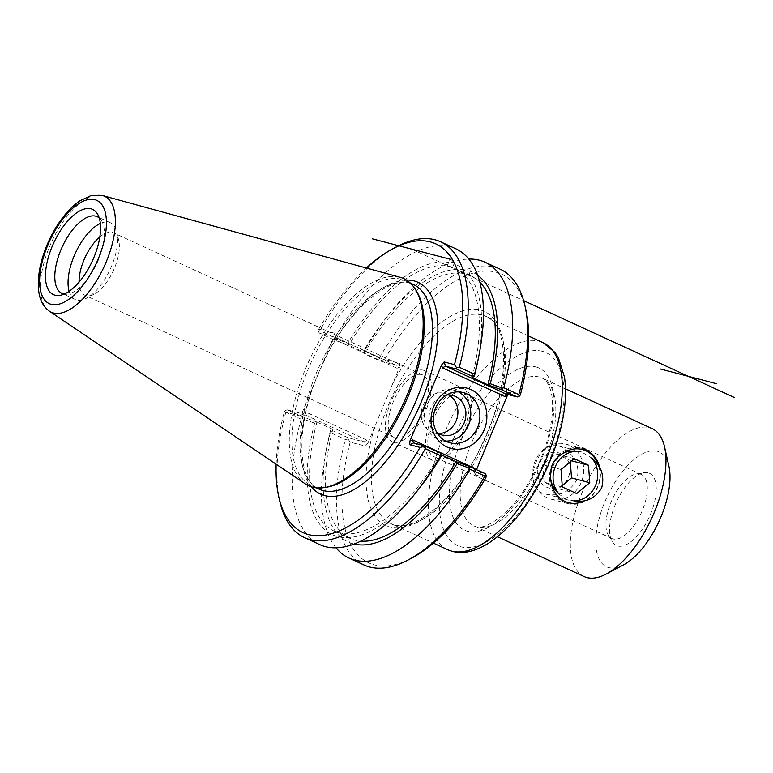 <?xml version="1.0" encoding="UTF-8"?>
<svg xmlns="http://www.w3.org/2000/svg" width="773" height="773" viewBox="0 0 773 773"><rect width="100%" height="100%" fill="white"/><g stroke="black" fill="none" stroke-linecap="round" stroke-linejoin="round"><path stroke-width="0.58" stroke-dasharray="3.87 2.9" d="M584.146 576.561A81.397 37.007 114.7 0 1 583.18 490.111A81.397 37.007 114.7 0 1 649.349 427.643A81.397 37.007 114.7 0 1 652.141 428.638M577.112 451.316L581.538 451.915L591.538 457.954M573.682 500.856L565.614 498.991L559.256 494.218M304.697 411.555L303.412 414.048L287.45 409.864L302.871 416.956L316.824 422L314.611 423.16L302.272 418.715L301.093 419.169L285.855 412.164L285.614 410.347L284.329 411.854L299.528 415.835L302.108 412.743L304.697 411.555L367.049 440.214L367.977 443.026L399.602 367.059L397.003 368.257L396.066 365.185L380.007 360.962L364.769 353.957L363.841 351.792L364.267 351.155A162.803 74.024 114.7 0 1 389.37 313.722A162.803 74.024 114.7 0 1 468.796 259.061M447.171 266.009L452.553 267.41A11.721 0.831 -157.4 0 0 447.171 265.941A11.721 0.831 -157.4 0 0 447.171 266.009L448.669 262.424A148.522 67.522 -65.3 0 0 347.869 343.251L348.778 345.241L334.825 340.197L319.404 333.105L335.366 337.289L395.969 365.146L399.854 363.358L399.602 367.059M452.553 267.41L454.041 263.825C451.992 258.994 450.205 258.53 448.669 262.424L447.171 265.941M462.795 273.246L464.273 269.69L470.854 270.048L468.757 274.811L462.795 273.246A11.721 0.831 -157.4 0 0 468.815 274.956A11.721 0.831 -157.4 0 0 468.757 274.811M477.675 275.227A148.522 67.522 -65.3 0 0 470.245 271.246M464.273 269.69A148.522 67.522 -65.3 0 0 385.118 319.114A148.522 67.522 -65.3 0 0 363.783 350.565M479.849 282.203A144.503 65.695 -65.3 0 0 470.738 275.797A144.503 65.695 -65.3 0 0 465.781 274.029A144.503 65.695 -65.3 0 0 364.769 352.575L348.778 345.241M472.042 377.543A144.503 65.695 -65.3 0 0 454.824 268.482A144.503 65.695 -65.3 0 0 449.867 266.704A144.503 65.695 -65.3 0 0 348.855 345.26M477.695 361.667A148.522 67.522 -65.3 0 0 454.041 263.825M568.58 451.934L561.314 446.92L558.212 445.808C538.588 438.687 519.823 489.203 545.564 494.053C559.179 496.788 569.508 492.227 576.542 480.381C579.779 469.491 577.131 460.012 568.58 451.934M640.102 474.042A35.229 16.02 -65.3 0 0 636.372 473.926A35.229 16.02 -65.3 0 0 612.052 499.793A35.229 16.02 -65.3 0 0 608.254 535.1A35.229 16.02 -65.3 0 0 611.887 538.501A35.229 16.02 -65.3 0 0 641.155 513.175A35.229 16.02 -65.3 0 0 641.319 474.477A35.229 16.02 -65.3 0 0 640.102 474.042M648.122 472.805A39.723 18.059 -65.3 0 0 643.919 472.67A39.723 18.059 -65.3 0 0 616.487 501.841A39.723 18.059 -65.3 0 0 612.206 541.651A39.723 18.059 -65.3 0 0 647.397 520.828A39.723 18.059 -65.3 0 0 648.122 472.805M461.954 392.153A35.229 16.02 -65.3 0 0 433.324 419.188A35.229 16.02 -65.3 0 0 433.74 456.601A35.229 16.02 -65.3 0 0 463.008 431.286A35.229 16.02 -65.3 0 0 463.162 392.578A35.229 16.02 -65.3 0 0 461.954 392.153M463.433 388.616A39.075 17.769 -65.3 0 0 431.672 418.599A39.075 17.769 -65.3 0 0 432.126 460.09A39.075 17.769 -65.3 0 0 464.592 432.01A39.075 17.769 -65.3 0 0 464.766 389.09A39.075 17.769 -65.3 0 0 463.433 388.616M423.372 370.199A39.075 17.769 -65.3 0 0 391.621 400.182A39.075 17.769 -65.3 0 0 392.075 441.683A39.075 17.769 -65.3 0 0 424.541 413.603A39.075 17.769 -65.3 0 0 424.715 370.682A39.075 17.769 -65.3 0 0 423.372 370.199M421.556 374.576A34.321 15.605 -65.3 0 0 393.66 400.916A34.321 15.605 -65.3 0 0 394.066 437.363A34.321 15.605 -65.3 0 0 422.58 412.695A34.321 15.605 -65.3 0 0 422.734 375.002A34.321 15.605 -65.3 0 0 421.556 374.576M623.531 564.86A63.164 28.717 114.7 0 1 600.041 515.34A63.164 28.717 114.7 0 1 657.108 451.21A63.164 28.717 114.7 0 1 668.906 466.158M332.815 430.716L330.564 431.721L330.525 430.484L332.738 429.315L332.815 430.716L348.053 437.721L364.015 441.905L303.412 414.048L299.528 415.835M367.977 443.026L365.407 446.118L350.208 442.137L348.034 439.045L348.053 437.721M348.034 439.045L345.415 439.537L330.361 432.619L330.564 431.721M316.824 422L332.738 429.315M302.272 418.715L302.871 416.956M316.901 422.019A144.503 65.695 -65.3 0 0 334.11 531.07A144.503 65.695 -65.3 0 0 440.088 454.302L440.088 452.91M441.074 456.302L440.166 454.321M314.611 423.16A148.522 67.522 -65.3 0 0 329.172 532.974A148.522 67.522 -65.3 0 0 419.739 487.753M363.841 351.792L364.769 353.957M334.825 340.197L335.54 338.787L347.869 343.251M319.404 333.105L318.428 331.53L319.771 330.699L335.009 337.695L335.54 338.787M330.525 430.484A148.522 67.522 -65.3 0 0 327.163 445.2A148.522 67.522 -65.3 0 0 354.111 544.018M332.815 429.334A144.503 65.695 -65.3 0 0 350.034 538.385A144.503 65.695 -65.3 0 0 360.817 541.129M474.622 468.786L474.091 470.747L485.28 473.685M440.832 454.64L440.088 454.302M455.799 248.79A162.803 74.024 -65.3 0 0 335.009 337.695M507.842 394.462L510.016 392.23L520.345 394.935M485.898 477.695L475.569 474.989L475.82 471.288L475.066 468.989M367.049 440.214L364.015 441.905L365.407 446.118M285.614 410.347L287.45 409.864M397.003 368.257L334.651 339.589L335.666 337.559L333.984 333.076L318.776 329.095L318.428 331.53M406.443 280.058A116.568 52.999 -65.3 0 0 323.491 361.358L333.723 336.777L333.984 333.076M380.007 360.962L384.654 359.377L399.854 363.358M458.544 391.882A25.982 23.064 104.7 0 0 454.128 390.162A25.982 23.064 104.7 0 0 425.227 409.448A25.982 23.064 104.7 0 0 440.958 440.426A25.982 23.064 104.7 0 0 445.644 441.093M476.506 469.655L475.82 471.288M448.611 394.926A20.513 18.214 104.7 0 0 444.755 393.36A20.513 18.214 104.7 0 0 421.942 408.588A20.513 18.214 104.7 0 0 434.358 433.044A20.513 18.214 104.7 0 0 438.484 433.566M446.688 395.032A20.513 18.214 104.7 0 0 430.948 407.661A20.513 18.214 104.7 0 0 436.861 432.522M350.208 442.137A158.9 72.247 -65.3 0 0 411.719 558.087M364.112 565.005A162.803 74.024 114.7 0 1 345.415 439.537M525.853 309.799A158.9 72.247 -65.3 0 0 384.654 359.377M364.267 351.155L379.321 358.073L380.847 360.218M323.491 361.358L312.34 388.162A116.568 52.999 -65.3 0 0 311.403 486.816M302.108 412.743L312.34 388.162M276.145 464.206A158.9 72.247 114.7 0 1 284.329 411.854M318.776 329.095A158.9 72.247 114.7 0 1 366.325 268.028M416.734 291.527A112.655 51.221 -65.3 0 0 405.11 280.676A112.655 51.221 -65.3 0 0 401.235 279.295A112.655 51.221 -65.3 0 0 309.664 365.755A112.655 51.221 -65.3 0 0 310.997 485.396A112.655 51.221 -65.3 0 0 326.805 487.154M379.321 358.073A162.803 74.024 114.7 0 1 500.112 269.159M285.855 412.164A162.803 74.024 -65.3 0 0 279.758 501.126M301.093 419.169A162.803 74.024 -65.3 0 0 319.8 544.627M336.062 547.815A162.803 74.024 114.7 0 1 325.829 451.934A162.803 74.024 114.7 0 1 330.361 432.619M396.704 246.732A162.803 74.024 -65.3 0 0 319.771 330.699M305.258 483.84A113.96 51.81 114.7 0 1 309.016 360.836A113.96 51.81 114.7 0 1 399.912 277.256M99.823 236.963A34.321 15.605 114.7 0 1 112.365 232.441A34.321 15.605 114.7 0 1 113.544 232.866A34.321 15.605 114.7 0 1 118.771 240.558A34.321 15.605 114.7 0 1 114.491 268.047A34.321 15.605 114.7 0 1 94.122 294.184A34.321 15.605 114.7 0 1 84.875 295.228A34.321 15.605 114.7 0 1 79.059 282.145M69.126 291.334A42.196 19.19 -65.3 0 0 75.213 299.46A42.196 19.19 -65.3 0 0 86.576 298.175A42.196 19.19 -65.3 0 0 111.621 266.038A42.196 19.19 -65.3 0 0 116.887 232.238A42.196 19.19 -65.3 0 0 110.462 222.779A42.196 19.19 -65.3 0 0 100.326 223.445M64.236 294.059A42.196 19.19 -65.3 0 0 67.889 294.03A42.196 19.19 -65.3 0 0 98.374 259.95A42.196 19.19 -65.3 0 0 101.572 220.749A42.196 19.19 -65.3 0 0 99.224 217.957M565.44 444.021A28.495 25.296 -75.3 0 1 581.277 482.188A28.495 25.296 -75.3 0 1 550.994 499.145A28.495 25.296 -75.3 0 1 533.756 465.172A28.495 25.296 -75.3 0 1 565.44 444.021L582.166 448.408A28.495 25.296 104.7 0 0 550.473 469.559A28.495 25.296 104.7 0 0 567.72 503.523A28.495 25.296 104.7 0 0 597.993 486.565A28.495 25.296 104.7 0 0 599.751 467.781M598.775 466.129A27.461 24.388 -75.3 0 1 597.626 486.304A27.461 24.388 -75.3 0 1 584.832 500.624M550.917 480.313A27.461 24.388 -75.3 0 1 562.831 453.49M568.416 477.173A18.233 16.185 104.7 0 0 552.328 452.456A18.233 16.185 104.7 0 0 540.221 481.54A18.233 16.185 104.7 0 0 568.416 477.173M576.687 493.561L558.425 488.768L562.213 485.628M570.319 461.761L570.223 460.437L555.845 453.828L542.762 464.689L544.047 482.159L558.425 488.768M571.508 460.776L570.223 460.437M574.107 458.621L555.845 453.828M561.024 469.482L542.762 464.689M562.309 486.951L544.047 482.159M411.932 249.273L523.621 300.62M539.206 377.011A81.397 37.007 -65.3 0 0 473.037 439.479A81.397 37.007 -65.3 0 0 474.004 525.93A81.397 37.007 -65.3 0 0 541.631 467.423A81.397 37.007 -65.3 0 0 541.999 378.007A81.397 37.007 -65.3 0 0 539.206 377.011M535.873 366.904A89.214 40.563 114.7 0 1 518.973 499.155A89.214 40.563 114.7 0 1 450.186 481.125A89.214 40.563 114.7 0 1 535.873 366.904M542.366 351.309A106.152 48.264 -65.3 0 0 440.407 487.212A106.152 48.264 -65.3 0 0 522.258 508.663A106.152 48.264 -65.3 0 0 542.366 351.309M447.751 549.7A113.96 51.81 114.7 0 1 446.408 428.667A113.96 51.81 114.7 0 1 539.042 341.212A113.96 51.81 114.7 0 1 542.955 342.613M482.12 315.046A113.96 51.81 -65.3 0 0 380.229 427.189A113.96 51.81 -65.3 0 0 390.838 523.534A113.96 51.81 -65.3 0 0 485.512 441.634A113.96 51.81 -65.3 0 0 486.033 316.447A113.96 51.81 -65.3 0 0 482.12 315.046M392.51 384.104A117.873 53.588 114.7 0 1 501.977 335.869A117.873 53.588 114.7 0 1 426.812 516.461A117.873 53.588 114.7 0 1 375.069 425.981M413.574 442.919L474.178 470.776L475.569 474.989M510.016 392.23L506.131 394.017M334.651 339.589L333.723 336.777M409.429 283.053A112.655 51.221 114.7 0 1 413.294 284.435L409.932 283.237C388.104 275.294 344.4 313.848 321.201 367.262C294.977 422.251 296.619 481.705 319.181 489.164A112.655 51.221 114.7 0 1 317.858 369.513A112.655 51.221 114.7 0 1 409.429 283.053M102.345 195.492A63.801 29.007 -65.3 0 0 51.462 242.287A63.801 29.007 -65.3 0 0 49.356 311.152M497.483 536.723L474.004 525.93C480.265 529.611 490.7 525.273 505.32 512.905C518.045 500.759 529.051 484.584 538.337 464.38C550.173 438.948 555.71 408.163 550.801 390.887C548.53 383.601 545.603 379.311 541.999 378.007L565.488 388.8M528.616 336.013L486.033 316.447C508.75 323.993 510.567 383.456 484.429 438.861C459.771 496.537 411.854 536.269 390.838 523.534L433.421 543.11M468.815 274.956L470.854 270.048M385.118 319.114L389.37 313.722M470.738 275.797L454.824 268.482M545.564 494.053L568.889 500.17M558.212 445.799L581.538 451.915M608.254 535.1L612.206 541.651M636.372 473.926L643.919 472.67M641.319 474.477L463.162 392.578M611.887 538.501L433.74 456.601M464.766 389.09L424.715 370.682M432.126 460.09L392.075 441.683M505.793 394.056L509.62 392.288M475.231 474.603L473.878 470.506M413.487 442.881L474.091 470.747M299.934 415.777L303.76 414.019M335.453 337.318L396.066 365.185M335.666 337.559L334.322 333.463M440.958 440.426L450.05 442.813M454.128 390.162L463.23 392.539M434.358 433.044L442.349 435.131M444.755 393.36L452.746 395.457M410.376 283.102L405.11 280.676M316.273 487.821L310.997 485.396M422.734 375.002L113.544 232.866M394.066 437.363L84.875 295.228M118.771 240.558L116.887 232.238M94.122 294.184L86.576 298.175M101.572 220.749L97.446 213.918M67.889 294.03L60.014 295.344M110.462 222.779L97.214 216.691M75.213 299.46L61.966 293.373M350.034 538.385L334.11 531.07M327.163 445.2L325.829 451.934M567.72 503.523L550.994 499.145"/><path stroke-width="1.16" d="M565.488 388.8L652.141 428.638A81.397 37.007 114.7 0 1 664.548 446.891A81.397 37.007 114.7 0 1 606.071 574.088A81.397 37.007 114.7 0 1 584.146 576.561L497.483 536.723M559.256 494.218C550.83 486.652 548.453 476.941 552.144 465.095C557.874 454.321 566.194 449.731 577.112 451.316A24.939 22.146 104.7 0 0 555.217 466.805A24.939 22.146 104.7 0 0 559.256 494.218M591.538 457.954C601.336 465.877 604.718 475.859 601.684 487.869C595.297 498.479 585.963 502.798 573.682 500.856A24.939 22.146 104.7 0 0 595.577 485.367A24.939 22.146 104.7 0 0 591.538 457.954M468.796 259.061A162.803 74.024 114.7 0 1 485.058 262.24A162.803 74.024 114.7 0 1 503.764 387.708L502.585 388.162L490.246 383.708A148.522 67.522 -65.3 0 0 477.675 275.227M472.119 377.562L474.332 376.393L474.496 374.258L459.268 367.252L456.64 367.745L454.476 364.653L444.137 361.948L441.567 365.04L442.494 367.851L445.528 366.16L456.621 369.069L472.042 376.151L472.042 377.543L487.956 384.857A144.503 65.695 -65.3 0 0 479.849 282.203M487.956 384.857L501.986 389.921L502.585 388.162M490.246 383.708L488.034 384.877M474.332 376.393A148.522 67.522 -65.3 0 0 477.695 361.667L479.028 354.942A162.803 74.024 -65.3 0 0 455.799 248.79L440.562 241.785A162.803 74.024 -65.3 0 0 396.704 246.732L392.964 248.703A158.9 72.247 114.7 0 1 454.476 364.653M664.548 446.891L668.906 466.158A63.164 28.717 114.7 0 1 623.531 564.86L606.071 574.088M420.029 447.412A158.9 72.247 114.7 0 1 278.821 496.991L279.758 501.126A162.803 74.024 -65.3 0 0 304.562 537.631L319.8 544.627A162.803 74.024 -65.3 0 0 415.488 493.155L419.739 487.753A148.522 67.522 -65.3 0 0 441.074 456.302L440.088 452.91L424.667 445.828L413.487 442.881L412.54 439.818L409.941 441.006L409.69 444.707L420.029 447.412L423.836 446.572L425.353 448.717L440.591 455.722L441.016 455.075M469.317 468.08L470.032 466.679L456.08 461.636L456.988 463.616L469.317 468.08L469.849 469.172L484.903 476.091L486.246 475.26L485.898 477.695A158.9 72.247 -65.3 0 1 411.719 558.087L407.97 560.058A162.803 74.024 114.7 0 1 364.112 565.005L349.058 558.087A162.803 74.024 114.7 0 1 336.062 547.815M354.111 544.018A148.522 67.522 -65.3 0 0 456.988 463.616M456.08 461.636L440.832 454.64M360.817 541.129A144.503 65.695 -65.3 0 0 456.002 461.616M486.246 475.26L485.28 473.685L470.032 466.679M424.667 445.828L423.836 446.572M501.986 389.921L517.224 396.926L506.131 394.017L445.528 366.16L444.137 361.948M485.058 262.24L500.112 269.159A162.803 74.024 114.7 0 1 524.915 305.664L525.853 309.799A158.9 72.247 -65.3 0 1 520.345 394.935L519.06 396.443L517.224 396.926M519.06 396.443L518.818 394.626L503.764 387.708M474.293 375.147L472.042 376.151M456.64 367.745L456.621 369.069M474.496 374.258A162.803 74.024 -65.3 0 0 479.028 354.942M442.494 367.851L504.846 396.51L506.131 394.017M504.846 396.51L507.446 395.322L507.842 394.462M477.666 427.343A25.982 23.064 -75.3 0 1 450.05 442.813A25.982 23.064 -75.3 0 1 434.32 411.825A25.982 23.064 -75.3 0 1 463.23 392.539A25.982 23.064 -75.3 0 1 477.666 427.343M484.198 429.885A31.191 27.693 104.7 0 0 456.688 387.611A31.191 27.693 104.7 0 0 435.982 437.363A31.191 27.693 104.7 0 0 484.198 429.885M445.644 441.093A25.982 23.064 104.7 0 0 468.573 424.957A25.982 23.064 104.7 0 0 458.544 391.882M441.567 365.04L409.941 441.006M507.446 395.322L476.506 469.655M438.484 433.566A20.513 18.214 104.7 0 0 456.157 420.831A20.513 18.214 104.7 0 0 448.611 394.926M436.861 432.522A20.513 18.214 104.7 0 0 442.349 435.131A20.513 18.214 104.7 0 0 464.148 422.928A20.513 18.214 104.7 0 0 452.746 395.457A20.513 18.214 104.7 0 0 446.688 395.032M484.903 476.091A162.803 74.024 114.7 0 1 407.97 560.058M278.821 496.991A158.9 72.247 114.7 0 1 276.145 464.206M366.325 268.028A158.9 72.247 114.7 0 1 392.964 248.703M324.612 487.521L326.805 487.154A112.655 51.221 -65.3 0 0 404.588 404.434A112.655 51.221 -65.3 0 0 416.734 291.527L415.584 289.633A113.96 51.81 114.7 0 1 403.303 403.835A113.96 51.81 114.7 0 1 324.612 487.521A113.96 51.81 114.7 0 1 305.258 483.84L49.356 311.152A63.801 29.007 -65.3 0 0 104.249 266.366A63.801 29.007 -65.3 0 0 102.5 195.53A63.801 29.007 -65.3 0 0 102.345 195.492M524.915 305.664A162.803 74.024 114.7 0 1 518.818 394.626M304.562 537.631A162.803 74.024 -65.3 0 0 425.353 448.717M415.488 493.155A162.803 74.024 -65.3 0 0 440.591 455.722M469.849 469.172A162.803 74.024 114.7 0 1 349.058 558.087M459.268 367.252A162.803 74.024 -65.3 0 0 440.562 241.785M399.912 277.256A113.96 51.81 114.7 0 1 400.192 277.323A113.96 51.81 114.7 0 1 415.584 289.633M79.059 282.145A34.321 15.605 114.7 0 1 83.938 260.047A34.321 15.605 114.7 0 1 99.823 236.963M100.326 223.445A42.196 19.19 -65.3 0 0 75.406 253.1A42.196 19.19 -65.3 0 0 69.126 291.334M93.891 257.477A46.882 21.315 114.7 0 1 60.014 295.344A46.882 21.315 114.7 0 1 53.646 243.099A46.882 21.315 114.7 0 1 97.446 213.918A46.882 21.315 114.7 0 1 93.891 257.477M99.224 217.957A42.196 19.19 -65.3 0 0 97.214 216.691A42.196 19.19 -65.3 0 0 62.159 247.012A42.196 19.19 -65.3 0 0 61.966 293.373A42.196 19.19 -65.3 0 0 64.236 294.059M599.751 467.781A28.495 25.296 104.7 0 0 582.166 448.408M584.832 500.624A27.461 24.388 -75.3 0 1 550.917 480.313M562.831 453.49A27.461 24.388 -75.3 0 1 598.775 466.129M589.77 482.69L576.687 493.561L562.309 486.951L561.024 469.482L574.107 458.621L588.485 465.23L589.77 482.69L571.508 477.907L570.319 461.761M562.213 485.628L571.508 477.907M588.485 465.23L571.508 460.776M372.248 238.809L450.988 259.448M523.621 300.62L734.35 397.486M716.407 383.679L660.171 368.943M542.955 342.613A113.96 51.81 114.7 0 1 542.433 467.791A113.96 51.81 114.7 0 1 447.751 549.7C459.297 554.879 472.69 552.84 487.927 543.593C504.701 532.81 520.113 515.794 534.172 492.575C547.371 470.38 556.599 447.354 561.874 423.488C565.594 406.134 566.464 390.655 564.474 377.05L558.367 357.715L554.975 352.42L542.955 342.613L528.616 336.013M474.893 468.477L412.54 439.818M409.69 444.707L413.574 442.919M311.403 486.816A116.568 52.999 -65.3 0 0 414.048 417.71A116.568 52.999 -65.3 0 0 414.086 280.908A116.568 52.999 -65.3 0 0 406.443 280.058M410.376 283.102L413.294 284.435A112.655 51.221 114.7 0 1 412.782 408.192A112.655 51.221 114.7 0 1 319.181 489.164L316.273 487.821M94.808 199.656A56.844 25.847 114.7 0 1 84.044 283.923A56.844 25.847 114.7 0 1 40.206 272.434A56.844 25.847 114.7 0 1 94.808 199.656M433.421 543.11L447.751 549.7M400.192 277.323L102.287 195.472L90.615 195.753L80.034 200.758C73.377 205.251 67.077 211.57 61.144 219.735C51.376 233.407 44.534 248.394 40.631 264.685C38.466 274.106 37.8 282.657 38.65 290.358C39.568 299.595 43.133 306.533 49.356 311.152"/></g></svg>
